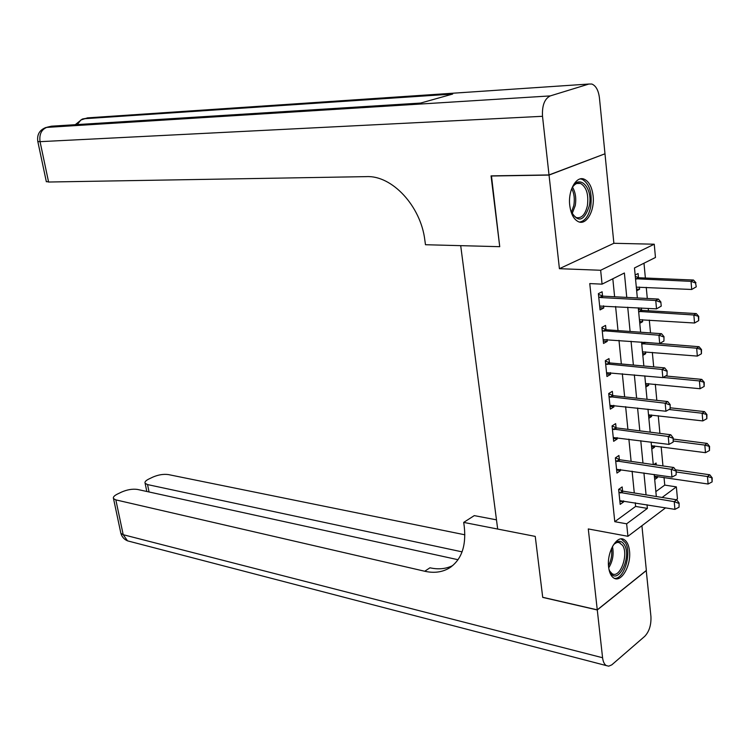 <?xml version="1.0" encoding="UTF-8"?>
<svg xmlns="http://www.w3.org/2000/svg" width="750" height="750" viewBox="0 0 750 750"><rect width="100%" height="100%" fill="white"/><g stroke="black" fill="none" stroke-linecap="round" stroke-linejoin="round"><path stroke-width="1.12" d="M629.494 550.884C628.828 545.119 627.009 541.341 624.047 539.569C616.772 534.778 606.656 552.478 608.606 567C609.291 572.644 611.072 576.356 613.941 578.119C621.375 583.013 631.369 565.247 629.494 550.884M593.091 195.769C591.956 186.881 588.956 181.341 584.081 179.138C576.169 175.697 567.872 190.688 569.756 205.397C570.928 214.144 573.881 219.609 578.606 221.794C586.659 225.384 594.891 210.375 593.091 195.769M655.856 491.606L664.753 485.1L676.359 486.881L677.456 498.872L676.303 499.734M458.025 559.716L137.484 489.441C132.647 488.738 127.397 489.591 121.744 492L117.478 494.044C114.159 495.703 112.838 497.231 113.522 498.619L115.838 499.875L123.206 534.703L602.578 657.741L597.281 609.966L542.719 597.394L535.247 536.4L542.709 597.281L597.263 609.853L646.359 570.431L641.916 525.722M604.603 153.938L549.038 175.078L559.416 268.688L600.647 270.262L654.253 244.209L655.462 257.475L634.481 267.956L637.35 297.956M559.416 268.688L613.875 243.291L604.997 153.928M613.875 243.291L654.253 244.209M664.753 485.1L664.031 477.413M662.962 465.956L661.163 446.775M659.916 433.387L658.256 415.725M656.822 400.369L655.322 384.272M653.691 366.881L652.331 352.397M650.513 332.925L649.312 320.091M648.441 310.763L648.216 308.391M647.297 298.481L646.247 287.353M645.375 278.034L643.987 263.203M549.019 174.938L604.988 153.787L599.438 97.903C598.472 90.356 595.941 85.734 591.853 84.037L588.909 84.037L550.275 95.906C544.538 98.766 541.95 105.562 542.512 116.306L549.019 174.938L491.053 175.875L499.734 246.684L491.466 175.866M491.072 176.016L549.038 175.078M635.156 275.025L638.091 273.534L638.475 277.641M636.656 290.784L639.581 289.256L639.366 287.034M639.769 323.297L642.656 321.684L642.469 319.65M641.569 310.247L641.362 307.987M642.834 355.369L645.694 353.681L645.525 351.834M645.862 387.028L648.694 385.266L648.534 383.597M648.844 418.275L651.656 416.428L651.516 414.947M651.797 449.109L654.572 447.197L654.45 445.875M653.803 464.634L656.081 463.031L656.269 464.991M654.703 479.55L657.459 477.562L657.347 476.419M626.766 297.403L624.384 273L602.072 284.147L589.763 283.584L614.784 521.691L635.625 506.419L635.259 502.772M634.284 492.975L632.1 471.169M631.116 461.381L628.884 439.134M627.9 429.356L625.631 406.659M624.647 396.891L622.331 373.734M621.347 363.975L618.984 340.35M618.009 330.6L615.591 306.497M614.616 296.766L612.816 278.784M602.55 296.025L602.119 291.769L598.378 293.663L600.066 309.919L603.778 307.978L603.553 305.794M606.009 329.644L605.569 325.416L601.875 327.413L603.534 343.453L607.209 341.4L607.013 339.422M609.412 362.803L608.981 358.603L605.316 360.703L606.956 376.519L610.603 374.372L610.416 372.6M612.769 395.503L612.337 391.341L608.719 393.534L610.331 409.134L613.941 406.894L613.772 405.309M616.078 427.772L615.656 423.628L612.066 425.925L613.659 441.319L617.231 438.975L617.091 437.587M619.35 459.6L618.928 455.484L615.375 457.875L616.95 473.062L620.484 470.625L620.363 469.425M622.575 490.997L622.153 486.919L618.638 489.394L620.184 504.375L623.691 501.853L623.587 500.831M451.294 566.709L449.259 568.069C461.381 560.034 466.378 546.169 464.25 526.462L463.697 522.403L535.247 536.4L497.681 529.05L460.697 245.653L499.734 246.684L425.475 244.725L424.847 240.159C420.778 206.006 392.016 175.256 366.497 176.625L48.591 182.025L46.284 181.444M665.606 507.816L627.928 536.297L588.291 528.947L597.263 609.853M627.928 536.297L626.644 523.809L647.391 508.397L647.034 504.731M614.784 521.691L626.644 523.809M602.072 284.147L600.647 270.262M662.128 497.456L676.359 486.881M638.288 307.809L640.622 332.222M641.559 342.084L643.847 366M644.794 375.872L647.034 399.309M647.981 409.2L650.175 432.159M651.122 442.059L653.269 464.559M654.216 474.469L656.325 496.519M646.069 494.878L643.922 472.931M642.966 463.078L640.772 440.7M639.816 430.856L637.584 408.019M636.619 398.184L634.341 374.878M633.384 365.053L631.059 341.278M630.103 331.462L627.722 307.2M635.625 506.419L647.391 508.397M599.841 307.744L603.778 307.978M636.497 289.106L639.581 289.256M654.469 477.113L657.459 477.562M651.572 446.794L654.572 447.197M648.638 416.081L651.656 416.428M645.666 384.956L648.694 385.266M642.647 353.428L645.694 353.681M639.591 321.488L642.656 321.684M603.291 341.1L607.209 341.4M606.694 373.997L610.603 374.372M610.05 406.453L613.941 406.894M613.369 438.469L617.231 438.975M616.641 470.053L620.484 470.625M619.866 501.216L623.691 501.853M661.228 306.131L660.844 301.941L661.228 306.131L656.522 308.869L599.663 306.056M598.716 296.944L600.544 297.534L655.753 300.487L658.378 299.062L660.844 301.941M598.462 294.413L603.225 296.166L658.378 299.062M660.788 306.366L656.522 308.869L655.753 300.487L660.413 302.175M696.281 286.809L695.531 282.975L696.281 286.809L691.716 289.472L691.031 281.353L635.513 278.747M695.531 282.975L691.031 281.353L693.478 280.031L639.169 277.772L635.288 276.431M636.309 287.156L691.716 289.472L695.869 287.034M695.944 282.75L693.478 280.031M663.938 341.034L663.994 336.647L663.938 341.034L659.7 343.481L603.131 339.609M602.203 330.628L658.941 335.222L661.538 333.712L663.994 336.647M601.931 327.984L606.675 329.794L661.538 333.712M659.7 343.481L658.941 335.222L663.562 336.9M667.05 375.206L667.106 370.866L667.05 375.206L662.831 377.597L606.562 372.703M605.644 363.844L662.091 369.45L664.659 367.875L667.106 370.866M605.363 361.088L610.078 362.963L664.659 367.875M662.831 377.597L662.091 369.45L666.675 371.137M670.116 408.9L670.172 404.606L670.116 408.9L665.925 411.234L609.938 405.347M609.038 396.6L665.184 403.2L667.734 401.55L670.172 404.606M608.738 393.741L613.434 395.672L667.734 401.55M665.925 411.234L665.184 403.2L669.75 404.887M639.422 319.716L694.538 323.016L693.862 315L638.634 311.419M698.344 316.622L698.672 320.634L698.747 316.388L693.862 315L696.291 313.603L642.263 310.397L638.4 309M694.538 323.016L698.672 320.634M698.747 316.388L696.291 313.603M642.497 351.844L697.331 356.091L696.666 348.197L641.719 343.659M701.109 349.809L701.438 353.766L701.503 349.566L696.666 348.197L699.056 346.725L644.316 342.3M697.331 356.091L701.438 353.766M701.503 349.566L699.056 346.725M645.525 383.55L700.078 388.725L699.422 380.934L663.066 377.466M703.837 382.547L704.156 386.447L704.231 382.294L699.422 380.934L701.794 379.387L665.691 375.984M700.078 388.725L704.156 386.447M704.231 382.294L701.794 379.387M673.134 442.125L673.191 437.878L673.134 442.125L668.972 444.403L613.275 437.541M612.375 428.925L668.241 436.481L670.763 434.756L673.191 437.878M612.075 425.953L616.744 427.95L670.763 434.756M668.972 444.403L668.241 436.481L672.769 438.169M648.516 414.844L702.788 420.919L702.141 413.231L669.028 409.509M706.528 414.844L706.847 418.688L706.922 414.572L702.141 413.231L704.494 411.619L670.462 407.822M702.788 420.919L706.847 418.688M706.922 414.572L704.494 411.619M571.144 190.228C577.463 171.966 593.55 186.562 589.275 206.044C584.006 221.578 577.837 223.181 570.778 210.853M572.241 214.172L576.159 217.556C581.484 218.691 585.234 214.725 587.4 205.641C588.759 194.372 586.472 186.975 580.538 183.431C577.706 182.522 575.1 183.675 572.728 186.881M579.516 222.075C584.934 221.184 588.666 216.113 590.681 206.85C592.378 192.872 589.538 183.694 582.169 179.297L580.312 178.912M613.088 545.391C617.381 540.178 621.131 539.934 624.328 544.669C632.175 556.987 617.784 586.031 610.322 572.503L608.906 569.109M609.487 570.806L612.094 573.694C619.913 578.897 628.837 554.897 622.697 545.475L618.984 542.409L616.828 542.512L614.194 544.031M614.278 578.297C623.85 580.106 632.137 553.125 625.35 542.625L621.188 538.922M542.512 116.306L40.05 141.666C39.094 134.109 41.541 129.262 47.391 127.134L51.497 126.188L420.656 103.059L452.672 94.059L83.578 118.781L89.925 117.713M463.697 522.403L474.272 515.616L496.481 519.844M462.075 551.859L147.553 484.584L145.134 483.328C144.478 482.025 145.706 480.591 148.819 479.044L152.916 477.075C158.353 474.759 163.5 473.925 168.328 474.572L464.859 534.797M602.578 657.741C603.066 661.669 604.294 664.275 606.272 665.578L608.709 666.178L611.784 664.856L644.747 636.328C649.228 631.566 651.291 624.975 650.934 616.538L646.247 570.516M597.281 609.966L646.369 570.544M449.259 568.069C442.134 572.269 433.959 573.328 424.734 571.247L115.838 499.875M452.803 565.519C446.025 568.931 438.412 569.691 429.956 567.797L424.734 571.247M676.116 474.891L676.172 470.681L676.116 474.891L671.972 477.113L616.556 469.312M615.675 460.8L671.259 469.303L673.753 467.503L676.172 470.681M615.487 457.8L620.006 459.788L673.753 467.503M671.972 477.113L671.259 469.303L675.759 470.981M679.05 507.197L679.106 503.034L679.05 507.197L674.934 509.372L619.8 500.653M618.938 492.263L674.231 501.666L676.697 499.8L679.106 503.034M618.881 489.225L623.231 491.203L676.697 499.8M674.934 509.372L674.231 501.666L678.703 503.344M651.469 445.725L705.469 452.681L704.831 445.097L673.481 441.038M709.181 446.709L709.5 450.506L709.575 446.428L704.831 445.097L707.156 443.409L673.303 439.069M705.469 452.681L709.5 450.506M709.575 446.428L707.156 443.409M654.384 476.212L708.103 484.012L707.475 476.531L676.294 471.984M711.806 478.144L712.116 481.894L712.191 477.853L707.475 476.531L709.781 474.788L675.525 469.828M708.103 484.012L712.116 481.894M712.191 477.853L709.781 474.788M600.544 297.534L603.225 296.166M599.794 297.366L602.475 295.997M638.438 277.622L635.925 278.906M639.169 277.772L636.666 279.056M604.022 331.238L606.675 329.794M603.272 331.059L605.934 329.616M607.444 364.481L610.078 362.963M606.703 364.294L609.338 362.766M610.828 397.266L613.434 395.672M610.087 397.069L612.694 395.475M641.531 310.228L639.047 311.578M642.263 310.397L639.788 311.747M644.587 342.403L642.131 343.828M645.319 342.581L642.863 344.006M614.166 429.609L616.744 427.95M613.425 429.394L616.013 427.734M572.531 187.209C575.503 192.263 576.413 198.394 575.25 205.622L572.062 213.844M571.369 212.391L573.816 205.453C574.866 199.097 574.191 193.509 571.791 188.681M612.459 546.497C614.016 554.156 612.769 561.262 608.709 567.825M608.484 565.641C611.297 560.259 612.309 554.531 611.512 548.447M588.909 84.037L87.506 117.872L80.85 119.991L77.259 124.575M37.772 141.309L37.828 141.562C36.816 134.597 39.562 129.891 46.069 127.444L550.275 95.906M46.35 181.781L37.828 141.562L40.05 141.666L48.591 182.025M47.391 127.134L54.169 126.019M75.244 124.697L82.237 119.091L83.578 118.781M147.553 484.584L149.062 491.981M130.078 541.519L127.537 540.853L123.206 534.703L120.881 533.344L120.675 532.359M617.456 461.512L620.006 459.788M616.725 461.288L619.275 459.562M620.7 492.994L623.231 491.203M619.969 492.759L622.5 490.969M576.769 183.478L580.538 183.431M617.587 542.353L620.194 542.85M145.134 483.328L146.803 491.484M113.522 498.619L120.881 533.344C121.922 536.897 124.134 539.4 127.537 540.853L606.272 665.578"/></g></svg>
